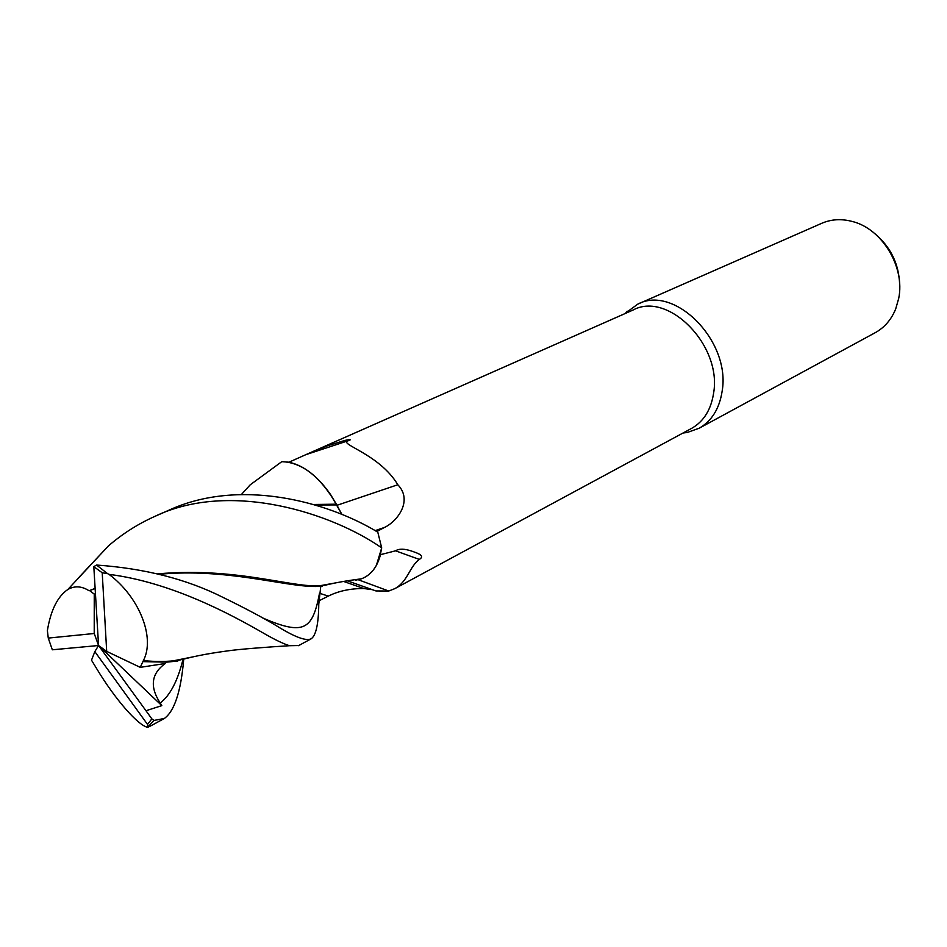 <?xml version="1.0" encoding="UTF-8"?>
<svg xmlns="http://www.w3.org/2000/svg" width="947" height="947" viewBox="0 0 947 947"><rect width="100%" height="100%" fill="white"/><g stroke="black" fill="none" stroke-linecap="round" stroke-linejoin="round"><path stroke-width="1.42" d="M262.757 617.989C304.082 635.816 312.51 629.873 319.494 593.319L318.772 604.233L320.69 586.974M157.675 573.846C240.976 566.626 295.76 589.863 324.75 585.329C334.599 582.843 346.78 580.677 361.304 578.842C367.614 576.545 372.633 572.059 376.373 565.395C372.656 572.047 367.625 576.522 361.304 578.842L355.681 580.203M682.988 433.028L687.321 432.459L699.241 428.198C711.824 420.93 719.448 408.595 722.135 391.218C731.06 341.251 674.501 284.242 637.745 304.165L624.594 313.777M691.274 428.553L691.831 428.257C703.846 421.332 711.114 409.566 713.636 392.946C722.016 345.335 668.132 290.966 633.188 309.977L305.597 454.761M874.898 332.87L875.478 332.551C884.64 327.402 891.387 319.518 895.708 308.911L898.703 298.4C905.273 267.09 882.119 228.795 852.371 221.491C841.338 218.568 831.004 219.219 821.38 223.456L638.396 303.88M380.469 554.67L395.55 550.823C399.042 548.562 404.428 548.656 411.696 551.095C416.668 552.894 425.819 555.546 419.332 559.417C409.435 566.649 407.802 581.647 394.84 588.632L388.743 591.035L375.923 590.94L347.312 580.819M372.763 589.721L363.778 588.525C350.331 588.466 338.505 590.999 328.301 596.113L318.997 600.789M395.55 550.823L419.332 559.417M79.276 576.995L108.42 545.922C122.329 533.907 137.646 524.129 154.349 516.612C230.559 479.644 332.87 513.7 381.688 547.875L376.373 565.395L381.677 547.97L379.936 556.635C376.468 568.105 370.265 575.504 361.328 578.842M342.009 514.552L330.527 494.488C317.695 476.175 303.798 465.403 288.835 462.195L281.792 461.663C301.88 462.314 320.074 476.483 336.363 504.183L330.527 494.488M337.203 505.225L397.811 484.746C413.223 500.584 397.29 521.537 384.399 527.479L376.717 531.563M288.93 462.207L305.94 454.619L348.342 440.71C337.452 443.894 379.392 453.731 397.811 484.746M305.94 454.619L326.964 445.954L344.436 440.556C347.407 439.751 353.184 439.053 348.342 440.71M337.842 506.811L336.363 504.183C320.11 476.519 301.915 462.337 281.792 461.663L250.257 484.781L241.438 494.452M899.65 284.633C898.928 263.846 890.594 246.8 874.637 233.483M313.303 504.491L336.363 504.183L341.962 514.529M183.659 659.893C180.877 691.618 174.437 711.15 164.328 718.489L153.935 720.442L151.851 718.868L145.968 710.724L161.819 705.633L160.209 703.017C149.555 686.693 151.271 673.518 165.346 663.48L140.239 667.351L143.376 660.627C155.604 637.319 138.878 596.574 108.988 574.356C171.241 582.216 230.666 614.26 262.71 632.714C274.37 639.474 283.307 643.806 289.522 645.712L298.743 645.546M319.494 593.319L318.772 604.233C318.523 624.132 315.967 635.662 311.078 638.846C305.917 641.308 294.304 636.893 276.216 625.624C262.473 617.408 244.811 608.033 223.243 597.51C187.151 579.268 144.915 568.437 96.535 565.039L93.812 566.637L98.559 645.511L106.691 651.394L102.217 572.769L93.812 566.637M95.41 593.722L94.25 594.136L94.227 633.496L48.261 638.089L47.386 630.595C50.724 610.27 57.542 596.563 67.841 589.484C74.647 585.625 81.714 586.039 89.054 590.75L95.091 588.395M147.898 727.071L147.673 727.32C138.061 725.532 115.001 699.135 96.736 668.76L91.504 660.177L94.83 651.619L147.507 724.396L147.898 727.071L153.935 720.442M147.673 727.32L150.277 726.124M94.25 594.136L89.669 590.62L95.102 588.561M159.38 574.273C226.155 567.904 284.609 586.785 315.718 586.501L336.078 582.807M361.304 578.842L349.999 580.393M89.669 590.62L89.054 590.75M315.043 505L337.049 504.929M48.261 638.089L52.334 649.796L98.559 645.511L94.227 633.496M381.688 547.875L377.794 532.167C326.668 501.141 238.751 477.738 168.388 510.445L155.959 515.902M143.459 661.645L166.743 662.142L193.413 656.78M192.17 657.052L178.829 660.26C167.737 661.728 155.924 661.858 143.364 660.627M102.217 572.769L107.567 573.633L96.535 565.039M106.691 651.394L140.239 667.351M107.567 573.633L108.988 574.356M161.819 705.633L98.559 645.511L94.83 651.619M145.968 710.724L98.559 645.511M147.507 724.396L151.851 718.868M319.506 593.248L328.301 596.113M375.071 530.651L384.399 527.479M160.209 703.017C169.975 695.583 177.515 681.272 182.83 660.083M684.219 432.365L687.321 432.459M699.241 428.198L875.478 332.551M394.84 588.632L691.831 428.257M343.619 581.434L363.778 588.525M358.25 579.742L388.743 591.035M625.624 313.315L627.174 311.161M311.078 638.846L298.459 645.7M164.328 718.489L149.815 726.373M322.442 586.157L315.718 586.501M108.42 545.922L67.841 589.484M177.823 661.018L166.743 662.142M178.829 660.26C192.312 656.91 203.06 654.223 227.114 650.968C238.336 649.24 269.102 646.943 289.522 645.712"/></g></svg>

